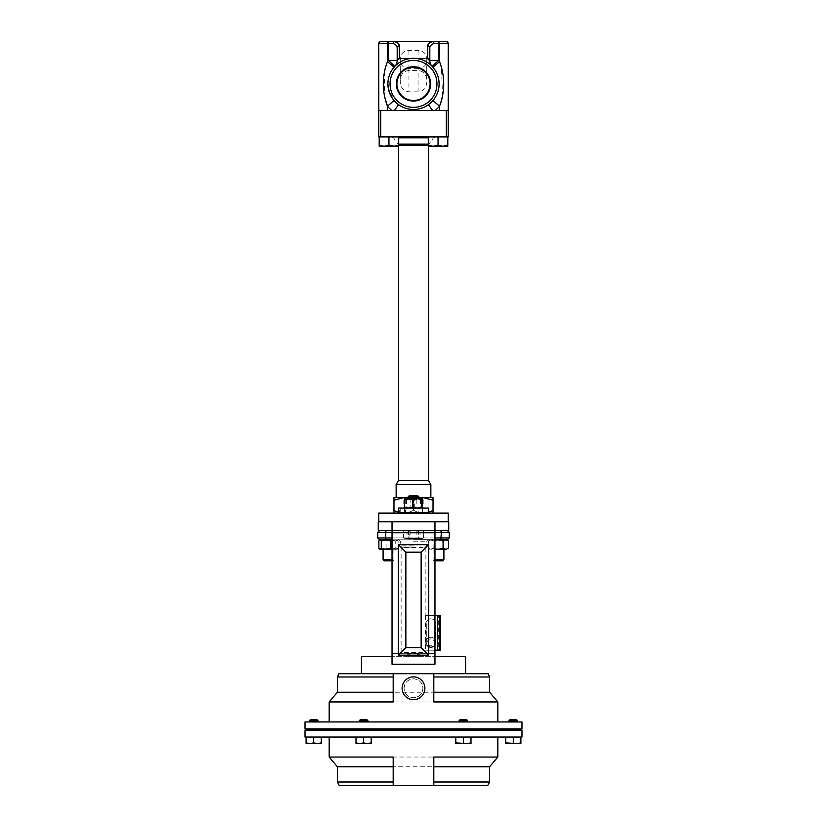 <?xml version="1.0" encoding="UTF-8"?>
<svg xmlns="http://www.w3.org/2000/svg" width="827" height="827" viewBox="0 0 827 827"><rect width="100%" height="100%" fill="white"/><g stroke="black" fill="none" stroke-linecap="round" stroke-linejoin="round"><path stroke-width="0.62" stroke-dasharray="4.13 3.1" d="M422.359 512.43L422.359 508.088L404.61 508.088L428.541 508.088L398.418 508.088L399.648 508.088L399.648 512.43L398.418 512.43L398.418 508.088L428.582 508.088L400.744 508.088L400.744 512.43L428.582 512.43L398.418 512.43L428.541 512.43L422.359 512.43L422.359 508.088L428.541 508.088L428.541 512.43L404.61 512.43L422.359 512.43M396.34 83.899A17.16 17.16 0 0 1 413.5 66.729A17.16 17.16 0 0 1 423.879 97.565L420.116 99.736A17.16 17.16 0 0 1 406.884 99.736L403.121 97.565A17.16 17.16 0 0 1 396.34 83.899M396.908 83.899A16.592 16.592 0 0 1 413.5 67.307A16.592 16.592 0 0 1 430.092 83.899A16.592 16.592 0 0 1 413.5 100.48A16.592 16.592 0 0 1 396.908 83.899M430.857 646.921A4.548 4.548 0 0 1 426.308 642.372L426.308 623.362A4.548 4.548 0 0 1 430.857 618.813A4.548 4.548 0 0 1 435.405 623.362L435.405 642.372A4.548 4.548 0 0 1 430.857 646.921A4.548 4.548 0 0 1 426.308 642.372L426.308 623.362A4.548 4.548 0 0 1 430.857 618.813A4.548 4.548 0 0 1 435.405 623.362L435.405 642.372A4.548 4.548 0 0 1 430.857 646.921M384.142 560.861L392.029 560.861M392.029 559.817L383.097 559.817M388.504 549.335L383.097 549.335L388.504 549.335M434.971 560.861L442.858 560.861M443.903 559.817L434.971 559.817M438.496 549.335L433.09 549.335L438.496 549.335M417.573 530.489L379.655 530.489L447.345 530.489L417.573 530.489L418.08 532.392L417.573 530.489M413.5 547.846L402.387 547.846L413.5 547.846M413.5 539.855L434.971 539.855L413.5 539.855M398.49 480.528L428.51 480.528M396.143 484.591L430.857 484.591M413.5 497.647L396.143 497.647L413.5 497.647M413.5 136.91L435.25 136.91L413.5 136.91M429.833 60.95L429.813 60.433A2.15 1.954 0 0 0 427.662 58.479L429.833 60.95A8.684 8.684 0 0 0 432.17 66.377A25.606 25.606 0 0 1 432.945 67.235A25.606 25.606 0 0 0 418.048 58.696A25.606 25.606 0 0 1 432.945 67.235C436.987 72.063 439.044 77.614 439.106 83.899A25.606 25.606 0 0 0 413.5 58.293A25.606 25.606 0 0 0 387.894 83.899A25.606 25.606 0 0 0 413.5 109.495A25.606 25.606 0 0 0 439.106 83.899C439.044 90.174 436.987 95.725 432.945 100.553A25.606 25.606 0 0 1 428.438 104.688C418.555 111.076 408.6 111.076 398.562 104.688C408.445 111.076 418.4 111.076 428.438 104.688A25.606 25.606 0 0 0 432.945 100.553A25.606 25.606 0 0 1 428.438 104.688A25.606 25.606 0 0 0 432.945 100.553L439.54 106.197L439.54 110.518L432.624 110.518L448.213 110.518L448.213 43.5A2.15 2.15 0 0 0 446.063 41.35M439.106 83.899A25.606 25.606 0 0 0 413.5 58.293A25.606 25.606 0 0 0 387.894 83.899C387.956 77.614 390.013 72.063 394.055 67.235L387.46 61.591L387.46 43.5L378.787 43.5L378.787 110.518L394.376 110.518L398.562 104.688A25.606 25.606 0 0 1 394.055 100.553A25.606 25.606 0 0 0 398.562 104.688A25.606 25.606 0 0 1 394.055 100.553L388.308 88.458M417.635 508.088L408.073 508.088L417.635 508.088M417.635 513.122L408.073 513.122L417.635 513.122M418.927 496.913L408.073 496.913L409.22 495.766L417.78 495.766L409.22 495.766L417.78 495.766L418.927 496.913L408.073 496.913L418.927 496.913L418.927 498.619L408.073 498.619L417.221 498.619M404.062 688.271A9.438 9.438 0 0 1 413.5 678.833A9.438 9.438 0 0 1 422.938 688.271C422.38 694.008 419.237 697.151 413.5 697.709C407.763 697.151 404.62 694.008 404.062 688.271C404.61 682.544 407.752 679.391 413.5 678.833C419.237 679.391 422.38 682.533 422.938 688.271A9.438 9.438 0 0 1 413.5 697.709A9.438 9.438 0 0 1 404.062 688.271M402.108 688.271A11.392 11.392 0 0 1 413.5 676.879A11.392 11.392 0 0 1 424.892 688.271A11.392 11.392 0 0 1 413.5 699.663A11.392 11.392 0 0 1 402.108 688.271M361.43 728.887L367.932 728.887L361.43 728.887M365.761 730.107L359.259 730.107L365.761 730.107M467.741 728.887L459.068 728.887L467.741 728.887L459.068 728.887L467.741 728.887L467.741 730.107L459.068 730.107L467.741 730.107M315.862 728.887L309.35 728.887L315.862 728.887M311.521 730.107L318.033 730.107L311.521 730.107M511.138 728.887L517.65 728.887L511.138 728.887M515.479 730.107L508.967 730.107L515.479 730.107M459.068 728.887L459.068 730.107M359.259 730.107L367.932 730.107L359.259 730.107L359.259 728.887M521.992 737.043L305.008 737.043M521.992 730.107L305.008 730.107M497.813 757.046L329.187 757.046M320.245 730.107L507.664 730.107L320.245 730.107M506.755 728.887L319.336 728.887L506.755 728.887M361.43 720.72L367.932 720.72L361.43 720.72M361.43 721.95L367.932 721.95L361.43 721.95M361.947 719.686L366.899 719.686L361.947 719.686M467.741 720.72L459.068 720.72L467.741 720.72L466.707 719.686L460.101 719.686L466.707 719.686L460.101 719.686L459.068 720.72L467.741 720.72L467.741 721.95L459.068 721.95L467.741 721.95M309.35 720.72L318.033 720.72M315.862 721.95L309.35 721.95L315.862 721.95M310.383 719.686L316.999 719.686M508.967 720.72L517.65 720.72M511.138 721.95L517.65 721.95L511.138 721.95M510.001 719.686L516.617 719.686M459.068 720.72L459.068 721.95M521.992 728.887L305.008 728.887M305.008 721.95L521.992 721.95M329.187 701.947L497.813 701.947M418.989 656.679L418.09 653.816L419.578 653.816L417.387 653.816L418.286 656.679L420.219 656.679L406.76 656.679L418.286 656.679M408.011 656.679L408.91 653.816L407.422 653.899L409.613 653.816L408.714 656.679M408.91 653.816L409.613 653.816M361.43 673.695L465.57 673.695L361.43 673.695M392.029 656.679L392.029 647.996L392.029 656.679L434.971 656.679L434.971 664.246L434.971 656.679L392.029 656.679L392.029 664.246L434.971 664.246L434.971 653.309L392.029 653.309L392.029 656.679L361.43 656.679M428.045 644.409A3.473 3.473 0 0 0 432.893 645.194A3.473 3.473 0 0 0 433.679 640.346A3.473 3.473 0 0 0 428.831 639.56A3.473 3.473 0 0 0 428.045 644.409M434.971 639.416A5.065 5.065 0 0 1 433.824 646.487A5.065 5.065 0 0 1 426.742 645.339A5.065 5.065 0 0 1 427.89 638.268A5.065 5.065 0 0 1 434.971 639.416A5.065 5.065 0 0 1 433.824 646.487A5.065 5.065 0 0 1 426.742 645.339A5.065 5.065 0 0 1 427.89 638.268A5.065 5.065 0 0 1 434.971 639.416M425.874 615.495L425.471 615.577A3.225 3.225 0 0 1 426.277 615.474A3.225 3.225 0 0 0 425.874 615.495L425.874 547.443L401.126 547.443L401.126 652.389L425.874 652.389L425.874 650.167A3.225 3.225 0 0 0 426.277 650.187L434.971 650.187L434.971 653.309M392.029 530.489L392.029 521.806L378.259 521.806L378.259 530.489L434.971 530.489L392.029 530.489L392.029 521.806L392.029 653.309M392.029 532.743L434.971 532.743L434.971 615.474L426.277 615.474L438.672 615.474L438.672 650.187L426.277 650.187A3.225 3.225 0 0 1 425.471 650.084L425.874 650.167M434.971 532.743L434.971 521.806L448.741 521.806L448.741 530.489L434.971 530.489L434.971 521.806L392.029 521.806L448.213 521.806L448.213 513.122L378.787 513.122L378.787 521.806L392.029 521.806M418.266 530.489L403.483 530.489L418.266 530.489L418.266 537.87L413.262 538.646L422.183 538.646L413.738 538.646L418.751 537.87L421.139 538.646L423.517 537.87L420.891 538.646L418.266 537.87M403.638 530.489L423.362 530.489L403.638 530.489L403.638 537.87L404.817 538.646L413.262 538.646L408.249 537.87L405.861 538.646L403.483 537.87L406.109 538.646L404.817 538.646L421.677 538.646L419.992 537.87L415.061 538.646L410.14 537.87L406.894 538.646L403.638 537.87L404.817 538.646L403.483 537.87L403.483 530.489M465.57 656.679L434.971 656.679L434.971 647.996L434.971 656.679M434.971 530.489L434.971 521.806M434.971 650.187L434.971 615.474M392.029 539.163L392.029 647.996L392.029 539.163L434.971 539.163L392.029 539.163M392.029 664.246L434.971 664.246L392.029 664.246M398.345 653.309L428.655 653.309M405.861 647.655L405.861 552.188L421.139 552.188L421.139 647.655L405.861 647.655L401.126 652.389M401.126 547.443L405.861 552.188M425.874 547.443L421.139 552.188M425.874 652.389L421.139 647.655M425.471 615.577L425.471 650.084M418.09 653.816L409.613 653.899M418.09 653.899L417.387 653.816M408.91 653.899L417.387 653.899M393.187 701.947L393.187 673.695L393.187 676.993L393.187 673.695L338.905 673.695M489.615 676.993L433.813 676.993L433.813 673.695L433.813 701.947M337.385 692.23L489.615 692.23M488.095 673.695L393.187 673.695M367.932 720.72L359.259 720.72L360.293 719.686L366.899 719.686L367.932 721.95M355.992 737.043L371.199 737.043L371.199 743.576L367.395 743.576L371.199 742.894L355.992 743.576L355.992 742.894L359.797 743.576L371.199 742.894L371.199 743.576L371.199 737.043L363.591 737.043L363.591 742.894L363.591 737.043L355.992 737.043L355.992 742.894L359.797 743.576L355.992 742.894L355.992 743.576L355.992 737.043L355.992 742.894M463.409 742.894L467.203 743.576L471.008 742.894L467.203 743.576L463.409 742.894L459.605 743.576L463.409 742.894L471.008 743.576L471.008 742.894L471.008 743.576L455.801 742.894L459.605 743.576L471.008 742.894L471.008 743.576L459.605 743.576L463.409 742.894L463.409 737.043L455.801 737.043L455.801 743.576L455.801 742.894L459.605 743.576L455.801 743.576L459.605 743.576L455.801 743.576L455.801 737.043L463.409 737.043L463.409 742.894L463.409 737.043L471.008 737.043L463.409 737.043L471.008 737.043L471.008 742.894M520.917 742.894L520.917 743.576L517.113 743.576L520.917 742.894L520.917 737.043L513.309 737.043L513.309 742.894L517.113 743.576L509.504 743.576L513.309 742.894M505.71 742.894L509.504 743.576L505.71 743.576L505.71 737.043L513.309 737.043L505.71 737.043M513.309 737.043L520.917 737.043M306.083 737.043L313.691 737.043L306.083 737.043L306.083 742.894L309.887 743.576L321.289 742.894L321.289 743.576L306.083 743.576L306.083 742.894M321.289 737.043L313.691 737.043L321.289 737.043L321.289 742.894M313.691 737.043L313.691 742.894M471.008 737.043L455.801 737.043L455.801 742.894M455.801 737.043L463.409 737.043M363.591 737.043L371.199 737.043L363.591 737.043L363.591 742.894M371.199 737.043L371.199 742.894M367.395 743.576L359.797 743.576L367.395 743.576M359.797 743.576L355.992 743.576L359.797 743.576M339.37 785.65L487.63 785.65M393.187 785.65L393.187 757.046M489.615 766.763L337.385 766.763M433.813 757.046L433.813 785.65M407.297 508.088L415.661 508.088L410.802 507.013L407.297 508.088L403.793 507.013L405.137 508.088L406.491 507.013L411.339 508.088L416.198 507.013L419.702 508.088L423.207 507.013L421.863 508.088L420.509 507.013L415.661 508.088L422.183 508.088L407.297 508.088M414.306 499.704L418.431 498.619L409.778 498.619L414.306 499.704L414.306 507.013L421.863 508.088M422.183 508.088L405.137 508.088M404.817 498.619L407.297 498.619L403.793 499.704L405.137 498.619L406.491 499.704L411.339 498.619L416.198 499.704L422.183 498.619L420.509 499.704L415.661 498.619L410.802 499.704L410.802 507.013M405.137 498.619L419.702 498.619L423.207 499.704L421.863 498.619L407.297 498.619L410.802 499.704M422.556 499.704L418.431 498.619L421.863 498.619M416.198 499.704L416.198 507.013M423.207 499.704L423.207 507.013M406.491 499.704L406.491 507.013M403.793 499.704L403.793 507.013M420.509 499.704L420.509 507.013M404.817 508.088L418.431 508.088L422.556 507.013M414.306 507.013L409.778 508.088L405.251 507.013L404.848 508.088M409.778 498.619L405.251 499.704L404.848 498.619L409.778 498.619M405.251 499.704L405.251 507.013M408.073 497.647L418.927 497.647M418.927 498.185L413.5 500.252L408.073 498.185M433.028 497.647L423.269 497.647L433.028 500.252L433.028 497.647M423.269 497.647L403.731 497.647L413.5 500.252L423.269 497.647M393.972 500.252L393.972 497.647L403.731 497.647L393.972 500.252L393.972 510.528L403.731 513.122L413.5 510.528L423.269 513.122L433.028 510.528L433.028 513.122L423.269 513.122L433.028 513.122M393.972 513.122L423.269 513.122L393.972 513.122L393.972 510.528M418.927 512.585L413.5 510.528L408.073 512.585M433.028 510.528L433.028 500.252M413.5 510.528L413.5 500.252L413.5 510.528M378.787 521.806L448.213 521.806M384.142 513.122L392.866 513.122L384.142 513.122M434.134 513.122L442.858 513.122L434.134 513.122M384.069 146.214L379.2 146.214L379.2 145.335L384.069 146.214L388.948 145.335L393.828 146.214L384.069 146.214L379.2 145.335L384.069 146.214L388.948 145.335L384.069 146.214L379.2 146.214L379.2 145.335L379.2 146.214L393.828 146.214L398.707 145.335L398.707 146.214L388.948 145.335L393.828 146.214L398.707 145.335L393.828 146.214L384.069 146.214M379.2 136.91L379.2 145.335L379.2 136.91L388.948 136.91L379.2 136.91L379.2 145.335M446.26 136.91L446.26 110.518L448.213 110.518L448.213 136.91L388.948 136.91L388.948 145.335L388.948 136.91L398.707 136.91L388.948 136.91L388.948 145.335M398.707 136.91L398.707 146.214L398.707 145.335L428.51 145.366L433.172 146.214L438.052 145.335L442.931 146.214L447.8 145.335L447.8 146.214L428.293 146.214L428.293 145.335L433.172 146.214L428.293 145.335L428.293 146.214L428.293 136.91M388.948 136.91L380.74 136.91L380.74 110.518L439.54 110.518M447.8 136.91L447.8 145.335L442.931 146.214L438.052 145.335L433.172 146.214L438.052 145.335L442.931 146.214L447.8 145.335L447.8 146.214L447.8 136.91L447.8 145.335M438.052 136.91L436.149 136.91L439.943 136.91L438.052 136.91L438.052 145.335M398.707 146.214L393.828 146.214L398.707 146.214M428.293 146.214L433.172 146.214L428.293 146.214M442.931 146.214L433.172 146.214L442.931 146.214M380.74 136.91L378.787 136.91L378.787 110.518L387.46 110.518L387.46 106.197A34.279 34.279 0 0 0 391.905 110.518L387.46 110.518M428.438 104.688L432.624 110.518L391.905 110.518M427.662 58.696L408.952 58.696A25.606 25.606 0 0 0 394.83 66.377A25.606 25.606 0 0 1 408.952 58.696L399.338 58.696L397.167 60.95A8.684 8.684 0 0 0 397.187 60.433L397.167 60.95A8.684 8.684 0 0 0 397.187 60.433A8.684 8.684 0 0 1 394.83 66.377A25.606 25.606 0 0 0 394.055 67.235A25.606 25.606 0 0 1 394.83 66.377A8.684 8.684 0 0 0 397.167 60.95M429.813 60.433L438.496 60.433L432.17 66.377A8.684 8.684 0 0 1 429.813 60.433A8.684 8.684 0 0 0 432.17 66.377A8.684 8.684 0 0 1 429.813 60.433A8.684 8.684 0 0 0 432.17 66.377A25.606 25.606 0 0 1 432.945 67.235L439.54 61.591A34.279 34.279 0 0 0 438.496 60.433L438.496 43.5L439.54 43.5L439.54 61.591M448.213 43.5L439.54 43.5L439.54 41.35L387.46 41.35L387.46 43.5L388.504 43.5L388.504 60.433L394.83 66.377A25.606 25.606 0 0 0 394.055 67.235A25.606 25.606 0 0 1 394.83 66.377A8.684 8.684 0 0 0 397.187 60.433L388.504 60.433A34.279 34.279 0 0 0 387.46 61.591M448.213 110.518L446.26 110.518M441.308 101.214L441.701 99.809M442.569 95.953L441.391 66.853M385.692 66.573L385.299 67.979M384.431 71.835L384.431 95.953M398.562 104.688A25.606 25.606 0 0 1 394.055 100.553L387.46 106.197M397.187 60.433A2.15 1.954 -0 0 1 399.338 58.479L399.338 45.826A2.15 1.954 0 0 0 397.187 47.77L397.187 60.433L397.187 47.77C397.084 45.95 395.74 44.524 393.145 43.5L394.086 41.495L394.986 41.35M432.014 41.35L432.914 41.495C429.554 42.508 427.797 43.955 427.662 45.826L427.662 58.479M427.662 45.826A2.15 1.954 0 0 1 429.813 47.77C429.916 45.95 431.26 44.524 433.855 43.5L432.914 41.495M406.884 99.736L403.121 97.565M423.879 97.565L420.116 99.736M378.787 110.518L380.74 110.518M406.109 538.646L413.738 538.646L408.734 537.87L406.109 538.646M423.362 530.489L423.362 537.87L420.106 538.646L411.939 538.646L416.86 537.87L422.183 538.646L423.517 537.87L423.517 530.489M418.751 530.489L418.751 537.87M408.734 530.489L408.734 537.87M408.249 530.489L408.249 537.87M411.939 538.646L405.323 538.646L407.008 537.87L411.939 538.646M422.183 538.646L423.362 537.87L422.183 538.646M419.992 530.489L419.992 537.87M410.14 530.489L410.14 537.87M416.86 530.489L416.86 537.87M407.008 530.489L407.008 537.87M379.655 539.855L386.075 539.855M449.257 537.953L441.339 537.953L440.832 539.855L447.345 539.855M445.794 539.855L434.971 539.855M434.971 549.335L447.18 549.335M434.971 540.3L433.079 540.941L433.079 548.249L430.784 549.335L428.489 548.249L431.198 549.335L433.906 548.249L438.91 549.335L443.913 548.249L443.913 540.941L446.208 539.855L448.503 540.941M443.913 548.249L446.208 549.335L448.503 548.249M433.079 548.249L434.971 548.901M433.079 540.941L430.784 539.855L428.489 540.941L431.198 539.855L433.906 540.941L438.91 539.855L443.913 540.941M429.813 539.855L428.489 540.941L428.489 548.249L429.813 549.335M433.906 548.249L433.906 540.941M392.029 549.335L394.51 549.335L392.029 548.808M379.82 549.335L397.187 549.335L394.51 549.335L398.128 548.249L398.128 540.941L394.51 539.855L392.029 540.382M378.88 548.249L382.498 549.335L386.116 548.249L390.933 549.335L395.74 548.249L395.74 540.941L397.187 539.855M396.939 539.855L398.128 540.941M395.74 548.249L397.187 549.335M396.939 549.335L398.128 548.249M378.88 540.941L382.498 539.855L386.116 540.941L390.933 539.855L395.74 540.941M386.116 548.249L386.116 540.941M440.409 647.551L440.44 644.419L440.409 647.551M440.409 632.376L440.409 642.579L440.44 632.376M440.409 618.41L440.409 621.873L440.409 618.41M438.672 650.187L440.409 650.187L440.409 615.474L438.672 615.474M440.409 618.699L440.409 646.962L440.44 618.699M440.409 649.112L440.409 646.962L440.44 649.112M439.292 615.474L439.292 650.187M440.44 621.056L440.44 618.286L440.409 621.056M440.44 621.873L440.44 620.116L440.409 621.832M440.44 630.66L440.44 631.818L440.44 630.66M440.44 646.425L440.44 647.19L440.409 646.425M440.44 647.975L440.44 644.553L440.409 647.975M418.059 91.849L408.941 91.849C403.71 91.249 400.816 88.107 400.268 82.421L400.268 79.899C400.816 74.213 403.71 71.07 408.941 70.471L418.059 70.471C423.29 71.07 426.184 74.213 426.732 79.899L426.732 82.421C426.184 88.107 423.29 91.249 418.059 91.849L418.059 68.62A8.684 7.991 0 0 0 426.732 60.629L426.732 58.49A8.684 7.991 0 0 0 418.059 50.499L408.941 50.499A8.684 7.991 0 0 0 400.268 58.49L400.268 60.629A8.684 7.991 0 0 0 408.941 68.62L418.059 68.62M400.268 60.629L400.268 82.421M400.268 58.49L400.268 79.899M426.732 58.49L426.732 79.899M426.732 60.629L426.732 82.421M422.39 512.43L422.39 508.088L405.985 508.088L405.985 512.43L422.39 512.43L404.61 512.43L405.333 512.43L405.333 508.088L399.648 508.088M422.39 508.088L405.333 508.088M405.985 512.43L400.744 512.43M405.333 512.43L399.648 512.43M405.985 508.088L400.744 508.088M392.029 537.953L408.92 537.953L408.92 532.392L418.08 532.392L392.029 532.392M413.5 545.934L400.485 545.934L413.5 545.934M440.832 530.489L441.339 537.953L418.08 537.953L417.573 539.855L418.08 537.953L408.92 537.953L418.08 537.953L418.08 532.392L449.257 532.392M413.5 541.768L426.515 541.768L413.5 541.768M428.293 144.105L398.707 144.105M398.707 137.799L428.293 137.799M436.956 83.899A23.456 23.456 0 0 1 413.5 107.345A23.456 23.456 0 0 1 390.044 83.899A23.456 23.456 0 0 1 413.5 60.443A23.456 23.456 0 0 1 436.956 83.899M434.971 647.996L392.029 647.996L434.971 647.996M337.385 676.993L393.187 676.993M393.187 782.001L337.385 782.001M489.615 782.001L433.813 782.001M435.095 110.518A34.279 34.279 0 0 0 439.54 106.197M399.338 45.826C399.203 43.955 397.446 42.508 394.086 41.495M388.504 41.35L388.504 43.5L393.145 43.5M433.855 43.5L438.496 43.5L438.496 41.35M434.971 537.953L418.08 537.953L418.08 532.392L434.971 532.392M386.168 539.855L385.661 532.392L408.92 532.392L409.427 530.489L408.92 537.953L377.743 537.953M377.743 532.392L385.661 532.392L386.168 530.489M408.92 537.953L409.427 539.855L408.92 537.953M408.941 50.499L408.941 70.471M418.059 50.499L418.059 70.471M408.941 68.62L408.941 91.849M404.61 512.43L404.61 508.088L404.61 512.43M434.134 560.861L433.09 559.817L433.09 549.335M398.573 539.855L400.485 541.768L400.485 545.934L402.387 547.846M424.613 547.846L426.515 545.934L426.515 541.768L428.427 539.855M398.49 146.214L398.076 144.105L393.487 137.799L391.75 136.91M435.25 136.91L433.513 137.799L428.924 144.105L428.51 146.214M418.927 513.122L418.927 512.43M359.259 720.72L359.259 721.95M407.422 653.899L406.76 656.679M419.578 653.899L420.24 656.679M367.932 728.887L367.932 730.107M408.073 496.913L408.073 498.619M408.073 512.43L408.073 513.122M392.866 560.861L393.91 559.817L393.91 549.335M428.582 512.43L428.582 508.088"/><path stroke-width="1.24" d="M398.418 512.43L428.541 512.43L428.541 508.088L398.418 508.088L398.418 512.43M430.66 83.899A17.16 17.16 0 0 0 413.5 66.729A17.16 17.16 0 0 0 396.34 83.899A17.16 17.16 0 0 0 413.5 101.059A17.16 17.16 0 0 0 430.66 83.899M430.092 83.899A16.592 16.592 0 0 0 413.5 67.307A16.592 16.592 0 0 0 396.908 83.899A16.592 16.592 0 0 0 413.5 100.48A16.592 16.592 0 0 0 430.092 83.899M392.029 560.861L384.142 560.861L383.097 559.817L392.029 559.817M434.971 559.817L443.903 559.817L442.858 560.861L434.971 560.861M428.51 146.214L428.51 480.528L398.49 480.528L396.143 484.591L396.143 497.647M428.51 480.528L430.857 484.591L396.143 484.591M439.106 83.899A25.606 25.606 0 0 1 413.5 109.495A25.606 25.606 0 0 1 387.894 83.899C387.956 90.174 390.013 95.725 394.055 100.553L387.46 106.197C381.898 91.321 381.898 76.456 387.46 61.591A34.279 34.279 0 0 1 388.504 60.433L388.504 43.5L387.46 43.5L387.46 61.591L394.055 67.235C390.013 72.063 387.956 77.614 387.894 83.899A25.606 25.606 0 0 1 413.5 58.293A25.606 25.606 0 0 1 439.106 83.899C439.044 77.614 436.987 72.063 432.945 67.235L439.54 61.591C445.102 76.466 445.102 91.332 439.54 106.197A34.279 34.279 0 0 1 435.095 110.518L439.54 110.518L439.54 106.197L432.945 100.553C436.987 95.725 439.044 90.174 439.106 83.899A25.606 25.606 0 0 0 413.5 58.293A25.606 25.606 0 0 0 387.894 83.899L388.308 88.458M408.073 496.913L418.927 496.913L417.78 495.766L409.22 495.766L408.073 496.913L408.073 498.619M418.927 496.913L418.927 498.619L417.221 498.619L421.749 499.704L422.152 498.619L422.556 499.704L422.204 508.067M402.108 688.271A11.392 11.392 0 0 1 413.5 676.879A11.392 11.392 0 0 1 424.892 688.271A11.392 11.392 0 0 1 413.5 699.663A11.392 11.392 0 0 1 402.108 688.271M359.259 728.887L359.259 730.107M367.932 728.887L367.932 730.107M413.5 737.043L521.992 737.043L521.992 730.107L305.008 730.107L305.008 737.043L413.5 737.043M433.813 782.001L489.615 782.001L487.63 785.65L433.813 785.65L433.813 757.046L497.813 757.046L497.813 737.043M433.813 785.65L339.37 785.65L337.385 782.001L393.187 782.001M459.068 720.72L460.101 719.686L466.707 719.686L467.741 720.72L459.068 720.72L459.068 721.95M309.35 720.72L310.383 719.686L316.999 719.686L318.033 720.72L309.35 720.72L309.35 721.95M508.967 720.72L510.001 719.686L516.617 719.686L517.65 720.72L508.967 720.72L508.967 721.95M359.259 720.72L360.293 719.686L366.899 719.686L367.932 720.72L359.259 720.72L359.259 721.95M367.932 720.72L367.932 721.95M305.008 728.887L521.992 728.887L521.992 721.95L305.008 721.95L305.008 728.887M393.187 676.993L337.385 676.993L338.905 673.695L393.187 673.695L393.187 701.947L329.187 701.947L329.187 721.95M393.187 673.695L488.095 673.695L489.615 676.993L433.813 676.993L433.813 673.695L433.813 701.947L497.813 701.947L497.813 721.95M465.57 673.695L465.57 656.679L434.971 656.679L434.971 664.246L392.029 664.246L392.029 653.309L398.345 653.309L398.345 544.662L428.655 544.662L428.655 655.17L398.345 655.17L398.345 653.309M361.43 673.695L361.43 656.679L392.029 656.679M434.971 530.489L448.741 530.489L448.741 521.806L378.259 521.806L378.259 530.489L392.029 530.489M434.971 521.806L434.971 656.679M434.971 532.743L392.029 532.743L392.029 653.309M392.029 532.743L392.029 521.806M428.655 544.662L421.139 552.188L405.861 552.188L405.861 647.655L421.139 647.655L421.139 552.188M428.655 655.17L421.139 647.655M398.345 655.17L405.861 647.655M398.345 544.662L405.861 552.188M393.187 692.23L337.385 692.23L329.187 701.947M489.615 676.993L489.615 692.23L433.813 692.23M363.591 742.894L359.797 743.576L355.992 742.894L355.992 743.576L367.395 743.576L363.591 742.894L363.591 737.043M355.992 737.043L355.992 742.894M371.199 742.894L367.395 743.576L371.199 743.576L371.199 737.043M520.917 737.043L520.917 742.894L517.113 743.576L505.71 742.894L505.71 743.576L520.917 743.576L520.917 742.894M505.71 737.043L505.71 742.894M513.309 737.043L513.309 742.894M306.083 742.894L306.083 743.576L309.887 743.576L306.083 742.894L306.083 737.043M313.691 742.894L309.887 743.576L317.496 743.576L313.691 742.894L313.691 737.043M321.289 742.894L317.496 743.576L321.289 743.576L321.289 737.043M471.008 742.894L467.203 743.576L455.801 742.894L455.801 743.576L471.008 743.576L471.008 737.043M463.409 737.043L463.409 742.894M455.801 737.043L455.801 742.894M433.813 766.763L489.615 766.763L497.813 757.046M337.385 782.001L337.385 766.763L393.187 766.763M337.385 766.763L329.187 757.046L393.187 757.046L393.187 785.65M404.848 498.619L404.444 499.704L408.569 498.619L422.152 498.619M404.817 508.088L404.444 507.013L408.569 508.088L412.694 507.013L417.221 508.088L421.749 507.013L422.152 508.088M404.817 498.619L412.694 499.704L417.221 498.619M404.444 499.704L404.444 507.013M412.694 499.704L412.694 507.013M421.749 499.704L421.749 507.013M393.972 497.647L403.731 497.647L393.972 500.252L393.972 497.647M408.073 498.185L403.731 497.647L408.073 497.647M418.927 497.647L423.269 497.647L418.927 498.185M433.028 497.647L433.028 500.252L423.269 497.647L433.028 497.647M433.028 513.122L433.028 510.528L428.541 512.327M428.169 512.43L423.269 513.122L418.927 512.585M408.073 512.585L403.731 513.122L398.831 512.43M398.418 512.316L393.972 510.528L393.972 500.252M393.972 513.122L393.972 510.528M433.028 510.528L433.028 500.252M448.213 521.806L448.213 513.122L378.787 513.122L378.787 521.806M379.2 146.214L393.828 146.214L388.948 145.335L384.069 146.214L379.2 145.335L379.2 146.214M398.707 146.214L393.828 146.214L398.707 145.335L398.707 146.214M379.2 136.91L379.2 145.335M398.707 136.91L398.707 145.335L428.293 145.366L428.293 146.214L433.172 146.214L428.293 145.335L428.293 136.91M380.74 136.91L380.74 110.518L378.787 110.518L378.787 136.91L438.052 136.91L438.052 145.335L433.172 146.214L442.931 146.214L438.052 145.335M388.948 136.91L388.948 145.335M447.8 145.335L442.931 146.214L447.8 146.214L447.8 136.91M438.052 136.91L446.26 136.91L446.26 110.518L439.54 110.518M384.431 95.953L387.46 106.197L387.46 110.518L380.74 110.518M387.46 110.518L435.095 110.518M398.562 104.688L394.376 110.518L432.624 110.518L428.438 104.688M397.167 60.95A8.684 8.684 0 0 1 394.83 66.377A8.684 8.684 0 0 0 397.167 60.95A8.684 8.684 0 0 1 394.83 66.377L388.504 60.433L397.187 60.433L397.187 47.77A2.15 1.954 0 0 1 399.338 45.826L399.338 58.696L397.187 60.433A2.15 1.954 0 0 1 399.338 58.479L427.662 58.479A2.15 1.954 0 0 1 429.813 60.433L429.813 47.77L429.833 60.95L427.662 58.696M441.391 66.853L439.54 61.591L439.54 43.5L438.496 43.5L438.496 60.433L432.17 66.377A8.684 8.684 0 0 1 429.833 60.95M432.014 41.35L438.496 41.35L438.496 43.5L433.855 43.5L432.914 41.495L432.014 41.35L394.986 41.35L394.086 41.495L393.145 43.5L388.504 43.5L388.504 41.35L394.986 41.35M438.496 41.35L446.063 41.35L439.54 41.35L439.54 43.5L448.213 43.5L448.213 110.518L446.26 110.518M378.787 110.518L378.787 43.5L387.46 43.5L387.46 41.35L380.937 41.35L388.504 41.35M439.633 105.97L441.308 101.214M441.701 99.809L442.569 95.953M387.367 61.818L385.692 66.573M385.299 67.979L384.431 71.835M397.187 60.433L397.187 47.77C397.084 45.95 395.74 44.524 393.145 43.5M433.855 43.5C431.26 44.524 429.916 45.95 429.813 47.77A2.15 1.954 0 0 0 427.662 45.826C427.797 43.955 429.554 42.508 432.914 41.495M380.937 41.35A2.15 2.15 0 0 0 378.787 43.5A2.15 2.15 0 0 1 380.937 41.35A2.15 2.15 0 0 0 378.787 43.5M448.213 43.5A2.15 2.15 0 0 0 446.063 41.35A2.15 2.15 0 0 1 448.213 43.5M448.213 110.518L448.213 136.91L446.26 136.91M392.029 549.335L386.075 549.335L381.268 548.249L381.268 540.941L386.075 539.855L392.029 539.855L379.655 539.855L377.743 537.953L385.661 537.953L385.661 532.392L377.743 532.392L379.655 530.489M434.971 539.855L445.794 539.855L443.086 540.941L443.086 548.249L445.794 549.335L434.971 549.335M434.971 537.953L449.257 537.953L447.345 539.855L440.832 539.855L441.339 532.392L434.971 532.392M448.503 548.249L445.794 549.335L448.503 548.249L448.503 540.941L445.794 539.855M447.18 539.855L448.503 540.941M434.971 540.3L438.083 539.855L443.086 540.941M434.971 548.901L438.083 549.335L443.086 548.249M392.029 548.808L390.892 548.249L386.075 549.335L379.82 549.335L378.88 548.249L378.88 540.941L379.82 539.855M392.029 540.382L390.892 540.941L390.892 548.249M386.075 539.855L390.892 540.941M381.268 540.941L380.079 539.855M381.268 548.249L380.079 549.335M439.292 615.474L439.292 650.187L437.555 650.187L437.555 615.474L440.44 615.474L440.44 650.187L439.292 650.187M434.971 650.187L437.555 650.187M434.971 615.474L437.555 615.474M398.707 144.105L428.293 144.105M428.293 137.799L398.707 137.799M390.044 83.899A23.456 23.456 0 0 0 413.5 107.345A23.456 23.456 0 0 0 436.956 83.899A23.456 23.456 0 0 0 413.5 60.443A23.456 23.456 0 0 0 390.044 83.899M428.655 653.309L434.971 653.309M429.813 60.433L438.496 60.433A34.279 34.279 0 0 1 439.54 61.591M391.905 110.518A34.279 34.279 0 0 1 387.46 106.197M394.086 41.495C397.446 42.508 399.203 43.955 399.338 45.826M427.662 58.479L427.662 45.826M449.257 537.953L449.257 532.392L441.339 532.392L440.832 530.489M386.168 539.855L385.661 537.953L392.029 537.953M392.029 532.392L385.661 532.392L386.168 530.489M440.44 618.699L439.292 618.699M440.44 646.962L439.292 646.962M383.097 559.817L383.097 549.335M398.49 146.214L398.49 480.528M418.927 512.43L418.927 513.122M467.741 728.887L467.741 730.107M309.35 728.887L309.35 730.107M517.65 728.887L517.65 730.107M507.664 730.107L507.664 728.887M467.741 720.72L467.741 721.95M517.65 720.72L517.65 721.95M489.615 692.23L497.813 701.947M337.385 676.993L337.385 692.23M318.033 720.72L318.033 721.95M319.336 730.107L319.336 728.887M489.615 782.001L489.615 766.763M329.187 757.046L329.187 737.043M508.967 728.887L508.967 730.107M318.033 728.887L318.033 730.107M459.068 728.887L459.068 730.107M408.073 512.43L408.073 513.122M430.857 484.591L430.857 497.647M377.743 537.953L377.743 532.392M449.257 532.392L447.345 530.489M443.903 559.817L443.903 549.335"/></g></svg>
